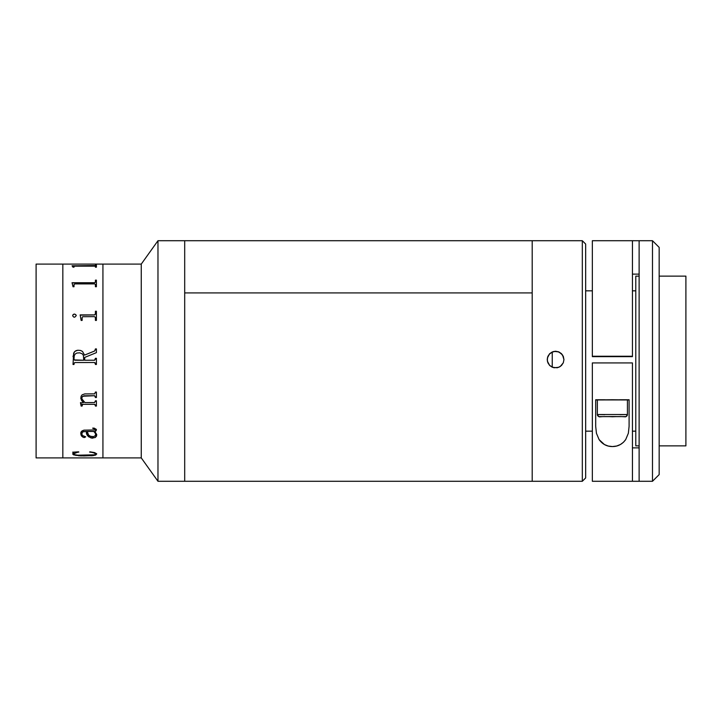 <?xml version="1.0" encoding="UTF-8"?>
<svg xmlns="http://www.w3.org/2000/svg" width="722" height="722" viewBox="0 0 722 722"><rect width="100%" height="100%" fill="white"/><g stroke="black" fill="none" stroke-linecap="round" stroke-linejoin="round"><path stroke-width="1.08" d="M184.697 240.724L184.697 292.924L532.195 292.924L532.195 240.715L582.32 240.715L585.659 244.054L585.659 477.946L582.32 481.285L585.659 477.937L582.32 481.276L582.32 240.715L582.32 481.276L532.195 481.276L582.32 481.285L532.195 481.285L532.195 254.216L532.195 481.285L157.974 481.285L141.259 457.901L102.93 457.901L141.259 457.901L141.259 264.099L102.93 264.099L102.93 457.901L102.93 264.099L141.259 264.099L141.259 457.901L157.974 481.285L157.974 240.715L141.259 264.099L157.974 240.715L157.974 481.285L184.697 481.285L184.697 240.715L157.974 240.715L184.697 240.715L184.697 481.285L184.697 240.715L532.195 240.715L532.195 481.276L532.195 292.924L184.697 292.924L184.697 481.276M102.93 264.099L102.93 457.901L102.93 264.099L36.1 264.099L36.1 457.901L62.832 457.901L62.832 264.099L62.832 457.901L62.832 264.099L102.93 264.099M62.832 457.901L36.1 457.901L36.1 264.099L62.832 264.099L62.832 457.901L102.93 457.901L62.832 457.901M73.021 267.194L72.047 265.777L94.347 265.777L96.405 265.037L96.405 267.194L95.43 267.194L95.394 266.319L94.591 266.156L75.07 266.156L74.032 266.328L73.996 267.194L73.021 266.869M73.021 286.742L72.047 282.735L94.591 282.726L95.376 282.266L95.43 280.145L96.405 280.145L96.405 286.742L95.43 286.742L95.394 284.387L94.591 283.908L75.07 283.899L74.032 284.405L73.996 286.742L73.021 286.742L73.021 285.786M94.365 316.624L82.75 316.714L82.164 317.319L82.109 320.424L81.135 320.424L80.16 314.9L94.591 314.891L95.376 314.205L95.43 311.236L96.405 311.236L96.405 320.424L95.43 320.424L95.394 317.337L94.365 316.624M72.732 315.938L72.823 315.036L74.068 314.079L75.684 314.521L76.27 315.622L74.763 317.175L73.743 317.084L72.732 315.938M95.43 349.719L94.492 351.072L84.546 355.116L82.507 351.47L80.629 350.486L77.904 350.233L80.629 350.477L82.507 351.461L84.546 355.107L94.717 350.946L95.43 348.906L96.405 348.906L96.405 352.643L84.709 357.408L84.709 360.251L94.591 360.233L95.43 358.302L96.405 358.302L96.405 364.475L95.43 364.475L95.196 362.814L94.347 362.525L74.835 362.534L74.032 363.229L73.996 364.475L73.021 364.475L73.644 353.148L75.07 351.217L77.904 350.224L76.126 350.621L74.24 352.092L73.021 356.713M84.925 402.569L94.573 402.551L95.43 400.8L96.405 400.8L96.405 406.062L95.43 406.062L95.214 404.627L94.365 404.32L82.588 404.347L82.109 406.062L81.135 406.062L80.485 402.831L83.553 402.569L80.864 398.697L81.081 396.288L82.109 394.826L84.736 393.914L94.618 393.86L95.43 392.037L96.405 392.037L96.405 397.515L95.43 397.515L94.591 395.719L82.831 396.225L82.028 397.073L81.866 398.869L84.925 402.569M96.703 434.5L96.54 436.106L95.223 437.55L91.134 438.019L87.732 435.817L86.333 431.458L83.319 431.621L81.893 432.821L82.155 435.33L85.683 436.837L83.833 437.541L81.577 436.115L80.846 433.119L81.613 431.269L83.869 430.168L95.232 429.951L95.151 428.877L92.831 428.489L94.068 428.083L96.342 429.373L96.053 430.853L94.79 431.458L96.703 434.5M96.694 453.813L95.746 455.031L92.813 455.672L80.593 455.907L73.725 454.896L72.751 454.12L73.382 452.721L72.696 452.216L78.599 451.828L73.689 453.768L74.953 454.761L77.922 455.194L94.645 454.815L95.701 454.201L95.241 453.299L90.006 451.828L94.6 452.604L96.694 453.813M95.43 265.543L72.074 265.84M96.405 267.194L96.405 265.109L95.43 265.109M95.43 266.49L95.43 267.194M73.996 267.194L73.996 266.499M75.07 266.156L94.347 266.156M95.43 281.986L94.591 282.78L72.047 282.907M96.405 286.742L96.405 280.199L95.43 280.199M95.43 284.739L95.43 286.742M73.996 286.742L73.996 284.757M75.07 283.899L94.347 283.899M82.109 320.424L82.109 317.788M81.135 319.187L81.135 320.424M95.43 313.79L94.591 314.918L80.16 315.153M96.405 320.424L96.405 311.272L95.43 311.272M95.43 317.788L95.43 320.424M80.16 314.936L94.347 314.936L80.16 314.9M96.405 352.643L96.405 348.916L95.43 348.916M95.43 359.078L94.618 360.224L84.709 360.251L84.709 357.417M96.405 358.302L95.43 358.302M95.43 364.466L96.405 364.466M95.43 363.689L94.347 362.525L74.808 362.534L73.996 363.689M73.021 364.475L73.996 364.466M73.996 359.069L74.24 355.702L75.196 354.024L76.866 353.049L79.754 352.841L82.362 353.915L83.409 355.495L83.734 360.251L74.249 359.917L74.005 359.303L74.835 360.233L83.734 360.251M84.709 360.251L94.365 360.251L84.709 360.251M82.109 404.961L82.109 406.062L82.588 404.32L94.365 404.293L95.43 405.439M95.43 406.026L96.405 406.026L96.405 400.8M80.485 402.569L81.135 406.026L82.109 406.026M80.81 397.993L81.622 400.548L83.517 402.542M95.43 392.037L95.43 392.678M95.43 397.488L96.405 397.488L96.405 392.037M81.866 398.842L82.028 397.046L83.978 395.782L94.627 395.701L95.43 396.874M95.43 400.8L95.43 401.405M82.913 404.293L94.365 404.32L82.913 404.293M85.683 436.837L84.077 436.169M84.817 430.104C81.938 430.447 80.602 431.666 80.81 433.742M95.71 435.213L95.187 433.056L93.815 431.458L87.308 431.458L88.49 434.87L90.006 436.223L93.698 436.648L95.71 435.213M87.308 431.458L87.317 431.458C87.218 434.301 88.923 436.07 92.434 436.774M81.803 434.057L82.38 431.973L86.333 431.404L88.508 436.711L91.956 438.083L95.223 437.496L96.73 434.915M80.81 433.696L81.072 435.158L82.651 437.027L84.609 437.514L85.683 436.783M92.831 428.02L95.151 428.832L95.367 429.734M95.259 431.864L94.79 431.404L96.053 430.808L96.405 429.761M87.497 432.297L87.308 431.404L93.815 431.404L95.187 433.001L95.71 435.158M92.795 438.173L92.795 438.119C88.274 437.315 86.117 435.077 86.333 431.404L86.333 431.458C86.126 435.122 88.274 437.37 92.795 438.173M78.581 455.781L79.447 455.781L78.581 455.781M90.873 455.781L91.766 455.781L90.873 455.781M82.109 404.212L82.398 405.042M80.945 404.889L81.09 403.86M72.696 453.759L75.557 455.329L83.725 455.934L92.813 455.609L95.746 454.968L96.73 453.93M72.696 452.152L73.346 452.802M73.743 454.093L75.205 452.712L78.86 452.053M89.582 452.053L93.788 452.676L95.701 454.138M76.27 315.649L75.684 314.557L74.411 314.079L73.193 314.557L72.696 315.649M552.249 352.128L552.249 367.245M563.945 359.782L563.304 356.587L561.499 353.879L558.783 352.065L555.588 351.235L558.783 351.867L561.49 353.672L563.304 356.379L563.945 359.574L563.304 362.778L561.499 365.485L558.792 367.299L553.964 367.778L549.677 365.494L547.393 361.217L547.393 357.95L549.677 353.681L553.954 351.397L558.783 351.867L562.528 354.944L563.945 359.574L563.304 362.778L560.236 366.523L557.231 367.778L552.393 367.299L549.677 365.494L547.872 362.778L547.231 359.583L547.872 356.388L549.677 353.681L552.393 351.867L555.588 351.235L552.393 352.065L549.686 353.87L547.872 356.578L547.231 359.773M585.659 477.937L585.659 244.063M635.784 431.16L632.436 431.169M592.347 431.16L585.659 431.169M639.123 276.129L635.784 276.129L635.784 445.862L639.123 445.862L635.784 445.871L639.123 445.871M659.168 445.862L685.9 445.862L685.9 276.129L685.9 445.862L659.168 445.862L685.9 445.862M592.347 356.641L632.436 356.641L592.347 356.244L592.347 240.715L592.347 356.244L632.436 356.244L632.436 240.715L639.123 240.724L639.123 481.276L652.489 481.276L652.489 240.715L652.489 481.276L592.347 481.285L652.489 481.285L659.168 474.598L659.168 247.393L652.489 240.715L639.123 240.715L639.123 481.276L632.436 481.276L632.436 362.922L592.347 362.922L632.436 362.922L632.436 481.276L592.347 481.276L592.347 362.922L592.347 481.276M652.489 481.276L659.168 474.598L652.489 481.276M632.436 447.866L639.123 447.866M632.436 356.641L632.436 240.724L639.123 240.724M639.123 274.134L632.436 274.134M605.541 356.478L619.241 356.478L605.541 356.478M595.686 399.916L597.356 399.997L595.686 399.916L595.686 426.305L595.686 399.753L605.135 399.753L595.686 399.753L595.686 426.305L596.444 433.308L595.686 426.305M627.427 399.997L629.097 399.916L627.427 399.997M599.116 439.635L596.444 433.308L599.116 439.635C602.518 444.274 606.967 446.584 612.464 446.566L608.231 446.043L604.458 444.562L599.116 439.635M625.712 439.563C622.346 444.21 617.933 446.539 612.464 446.566L616.678 446.015L620.415 444.508L623.438 442.288L625.712 439.563L628.357 433.245L625.712 439.563M629.097 426.305L628.357 433.245L629.097 426.305L629.097 399.753L629.097 426.305M629.097 399.753L619.647 399.753L629.097 399.916M659.168 474.598L659.168 247.402M597.645 399.943L627.427 399.916L627.427 414.527L620.108 414.681L627.427 414.527L627.427 399.916L612.391 399.735L597.356 399.916L597.356 414.527L627.427 414.527L597.356 414.527A2.085 2.085 -0 0 0 599.441 416.621L625.342 416.621A2.085 2.085 -0 0 0 627.427 414.527A2.085 2.085 180 0 1 625.342 416.621L599.441 416.621A2.085 2.085 180 0 1 597.356 414.527L604.675 414.681L597.356 414.527L597.356 399.916L627.138 399.943M608.529 416.54L616.245 416.54M659.168 276.129L685.9 276.129M635.784 290.831L632.436 290.831M592.347 290.831L585.659 290.831M592.347 240.715L632.436 240.715M627.427 414.527C624.656 418.543 628.862 415.872 612.464 416.774C595.966 415.809 600.505 418.67 597.356 414.527"/></g></svg>
